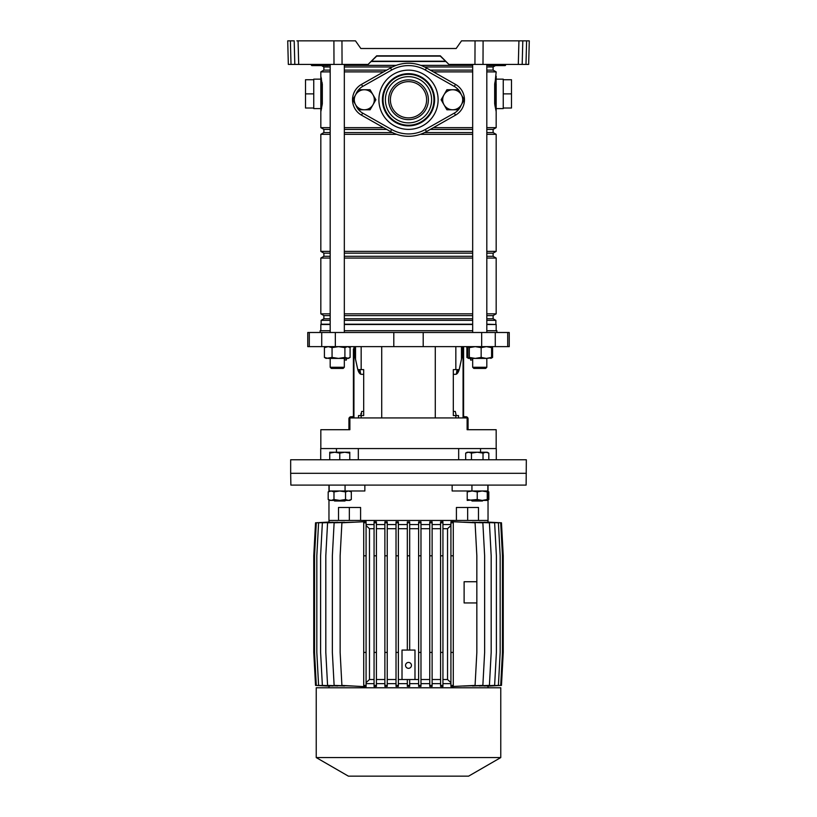 <?xml version="1.0" encoding="UTF-8"?>
<svg xmlns="http://www.w3.org/2000/svg" width="817" height="817" viewBox="0 0 817 817"><rect width="100%" height="100%" fill="white"/><g stroke="black" fill="none" stroke-linecap="round" stroke-linejoin="round"><path stroke-width="1.23" d="M328.863 64.42L328.853 65.013A0.592 0.592 0 0 1 328.26 65.595L311.982 65.595A0.592 0.592 0 0 1 311.389 65.013L319.672 65.013L311.716 64.992L311.379 64.42M504.835 65.595L505.018 65.595A0.592 0.592 0 0 0 505.611 65.013A0.592 0.592 0 0 1 506.193 64.42A0.592 0.592 0 0 0 505.611 64.992L505.621 64.42M505.018 65.595A0.592 0.592 0 0 0 505.611 65.013L497.328 64.992L505.284 65.013L505.018 65.595L488.74 65.595A0.592 0.592 0 0 1 488.147 65.013L496.43 65.013L488.474 64.992L488.137 64.42M328.853 65.013L328.853 64.992A0.592 0.592 0 0 1 329.445 64.42M368.089 64.42L376.688 56.128L440.312 56.128L448.911 64.42L440.312 55.811L376.688 55.811L368.089 64.42L288.34 64.42L287.717 40.85L290.392 40.85L291.015 64.42M334 64.42L333.898 40.85L355.477 40.85L360.838 48.509L456.162 48.509L461.523 40.85L529.283 40.85L528.66 64.42L525.985 64.42L526.608 40.85L529.283 40.85M448.911 64.42L474.943 64.42L475.045 40.85M456.162 48.509L360.838 48.509M522.798 40.85L522.186 64.42L525.985 64.42M522.186 64.42L518.305 64.42L518.928 40.85M483.102 40.85L483 64.42L518.305 64.42M483 64.42L474.943 64.42M287.921 48.509L288.207 59.641M333.898 40.85L298.072 40.85L298.695 64.42M294.814 64.42L294.202 40.85L287.717 40.85M296.877 40.85L298.072 40.85M330.191 70.119L323.889 70.119L323.889 66.974L321.52 65.595L317.823 65.595L322.419 65.595M324.778 65.595L328.077 65.595M320.918 64.42L319.672 64.992L328.526 65.013L320.57 64.992L320.233 65.595L312.063 65.595L311.716 65.013M494.581 65.595L499.177 65.595L495.48 65.595L497.328 65.013L496.082 64.42M497.665 64.42L496.767 65.595M320.826 108.61L320.826 79.147L313.759 79.147L313.759 108.61L320.826 108.61L320.826 111.551L321.204 110.019M496.144 111.48L494.673 103.81L494.673 83.947L496.174 76.206L496.174 79.147L503.241 79.147L503.241 108.61L496.174 108.61M496.093 76.686L496.174 110.642M320.826 330.732L320.826 324.502L330.191 324.502M344.325 324.502L472.675 324.502M371.653 61.214L445.347 61.214M371.367 61.51L445.633 61.51M328.73 65.37L330.191 65.37M344.325 65.37L396.204 65.37M323.889 66.974L330.191 66.974M344.325 66.974L392.415 66.974M344.325 70.119L386.727 70.119M323.889 70.119L320.826 71.886L330.191 71.886M344.325 71.886L383.602 71.886M330.191 132.568L323.889 132.568L323.889 129.423L330.191 129.423M344.325 129.423L386.727 129.423M323.889 129.423L320.826 127.656L330.191 127.656M344.325 127.656L383.602 127.656M344.325 132.568L392.415 132.568M323.889 132.568L320.826 134.335L330.191 134.335M344.325 134.335L396.694 134.335M330.191 256.293L323.889 256.293L323.889 253.147L320.826 251.381L330.191 251.381M344.325 251.381L472.675 251.381M323.889 253.147L330.191 253.147M344.325 253.147L472.675 253.147M344.325 256.293L472.675 256.293M323.889 256.293L320.826 258.07L330.191 258.07M344.325 258.07L472.675 258.07M330.191 318.753L323.889 318.753L323.889 315.607L320.826 313.83L330.191 313.83M344.325 313.83L472.675 313.83M323.889 315.607L330.191 315.607M344.325 315.607L472.675 315.607M344.325 318.753L472.675 318.753M323.889 318.753L321.122 320.346L330.191 320.346M344.325 320.346L472.675 320.346M321.122 320.346L321.122 324.216L330.191 324.216M344.325 324.216L472.675 324.216M322.112 82.476L322.327 103.81L320.826 111.551L320.826 76.206L321.908 82.752A2.941 1.777 180 0 0 320.826 84.131M321.408 109.09L321.653 107.895M321.418 78.728L321.214 77.778M433.398 127.656L472.675 127.656M486.809 127.656L496.174 127.656L496.174 111.551L494.888 105.281M433.398 71.886L472.675 71.886M486.809 71.886L496.174 71.886L494.918 84.202L495.092 105.005A2.941 1.777 180 0 0 496.174 103.626L496.174 84.131A2.941 1.777 180 0 0 495.092 82.752L494.888 82.476M486.809 324.216L496.174 324.502L486.809 324.502M486.809 320.346L495.878 320.346L495.878 324.216M486.809 318.753L493.111 318.753L495.878 320.346M486.809 315.607L493.111 315.607L496.174 313.83L496.174 258.07L486.809 258.07M486.809 313.83L496.174 313.83M486.809 256.293L493.111 256.293L496.174 258.07M486.809 253.147L493.111 253.147L496.174 251.381L496.174 134.335L486.809 134.335M486.809 251.381L496.174 251.381M420.306 134.335L472.675 134.335M424.585 132.568L472.675 132.568M486.809 132.568L493.111 132.568L496.174 134.335M430.273 129.423L472.675 129.423M486.809 129.423L493.111 129.423L496.174 127.656M430.273 70.119L472.675 70.119M486.809 70.119L493.111 70.119L496.174 71.886M424.585 66.974L472.675 66.974M486.809 66.974L493.111 66.974L495.48 65.595M420.796 65.37L472.675 65.37M486.809 65.37L488.27 65.37M496.174 110.407L496.174 109.866M496.082 111.061L495.49 107.66M495.112 82.588L495.47 80.24M495.5 79.995L495.858 77.962M494.673 103.81L494.673 83.947M503.241 93.873L511.493 93.873L511.493 79.739L503.241 79.739M511.493 93.873L511.493 108.018L503.241 108.018M458.388 89.747A15.319 15.319 0 0 0 454.334 86.439L425.32 70.027A34.171 34.171 0 0 0 391.68 70.027L362.666 86.439L361.502 84.386A17.678 17.678 0 0 0 361.502 115.156A17.678 17.678 0 0 1 361.502 84.386L390.516 67.974A36.53 36.53 0 0 1 426.484 67.974L455.498 84.386A17.678 17.678 0 0 1 455.498 115.156L426.484 131.568A36.53 36.53 0 0 1 390.516 131.568A36.53 36.53 0 0 0 408.5 136.296M320.856 111.398L322.082 103.555L322.082 84.202L320.826 76.686M322.112 105.281L321.908 105.005A2.941 1.777 180 0 1 320.826 103.626M321.5 107.752L321.142 109.795M320.918 76.696L321.51 80.097M322.327 83.947L322.327 103.81M313.759 79.739L305.507 79.739L305.507 108.018L313.759 108.018M305.507 93.873L313.759 93.873M350.473 346.633L350.105 348.001M466.527 346.633L467.906 351.77M496.879 332.499L496.879 330.732L486.809 330.732M472.675 330.732L344.325 330.732M393.804 346.633L509.246 346.633L509.246 332.499L307.754 332.499L307.754 346.633L393.804 346.633L393.804 332.499M480.539 452.22L480.539 448.564L458.674 448.564L458.674 459.757M496.174 448.564L496.174 429.711L467.12 429.711L467.12 417.926L349.88 417.926L349.88 429.711L320.826 429.711L320.826 448.564M455.835 417.926L455.835 415.567L453.312 415.567L453.312 369.611L459.195 369.611L461.472 359.194L461.472 346.633M358.51 417.926L358.51 415.567L363.688 415.567L363.688 369.611L357.805 369.611L355.528 359.194L355.528 346.633M359.98 369.611L360.614 374.135M458.674 448.564L336.461 448.564L336.461 452.22M330.191 330.732L320.121 330.732L320.121 332.499M455.835 415.567L458.49 415.567L458.49 417.926M457.02 369.611L456.386 374.135M472.675 359.674L470.766 360.185L470.296 358.418M330.191 358.418L330.191 367.262L344.325 367.262L344.325 359.674L346.234 360.185L346.704 358.418M491.824 459.757L290.668 459.757L290.668 473.309L526.332 473.309L290.668 473.309L290.872 485.094L526.128 485.094L526.332 459.757L491.824 459.757M358.326 459.757L358.326 448.564M336.461 448.564L320.713 448.564L320.713 459.757M496.287 459.757L496.287 448.564L480.539 448.564M343.15 368.436L344.325 367.262L343.15 368.436L331.365 368.436L330.191 367.262M486.809 367.262L485.635 368.436L473.85 368.436L472.675 367.262L486.809 367.262L486.809 358.418M491.201 358.193L492.59 357.417L492.59 347.633L491.201 346.868M490.864 346.633L491.579 347.633L486.37 346.633L481.162 347.633L475.239 346.633L469.326 347.633L468.611 346.633L467.906 347.633L467.906 357.417L468.611 358.418L466.895 357.417L468.131 357.948M466.895 357.417L466.895 348.001M348.522 358.377L344.907 357.417L338.483 358.418L332.059 357.417L326.065 358.418L324.41 357.417L328.24 358.418L347.511 358.418L350.105 357.417L350.105 347.633L347.511 346.633L344.907 347.633L338.483 346.633L332.059 347.633L328.24 346.633L324.41 347.633L325.993 346.674M350.105 347.633L348.45 346.633M348.45 358.418L350.105 357.417M332.059 357.417L332.059 347.633M344.907 357.417L344.907 347.633M324.41 357.417L324.41 347.633M490.864 358.418L491.579 357.417L486.37 358.418L475.239 358.418L481.162 357.417L486.37 358.418L491.967 357.826M468.55 358.418L475.239 358.418L469.326 357.417L469.326 347.633M468.611 358.418L469.326 357.417M491.579 357.417L491.579 347.633M481.162 357.417L481.162 347.633M461.595 351.749L461.595 346.633L461.595 351.749A11.785 4.514 90 0 1 461.472 354.415A11.785 4.514 90 0 0 461.595 351.749L462.463 351.749L462.463 346.633M458.306 369.611A11.785 4.514 90 0 1 456.386 373.461A11.785 4.514 90 0 0 458.306 369.611M463.586 346.633L463.586 417.926M462.463 351.749A11.785 4.514 -90 0 1 461.86 357.642L459.471 368.436A11.785 4.514 -90 0 1 459.277 369.264M459.174 369.611A11.785 4.514 -90 0 1 455.569 374.329L453.312 374.329M456.213 415.567L455.304 411.441L453.312 411.441M466.803 417.926A0.94 0.94 0 0 0 466.18 417.691L464.771 417.691A2.124 2.124 0 0 1 463.586 417.334M463.586 415.567A1.174 1.174 0 0 0 464.771 416.752L465.945 416.752A2.124 2.124 0 0 1 468.07 418.866L468.07 429.711M355.405 346.633L355.405 351.749A11.785 4.514 -90 0 0 355.528 354.415M358.694 369.611A11.785 4.514 -90 0 0 360.614 373.461M355.528 357.642L355.14 357.642A11.785 4.514 90 0 1 354.537 351.749L354.537 346.633M360.787 415.567L361.696 411.441L363.688 411.441M363.688 374.329L361.431 374.329A11.785 4.514 90 0 1 357.826 369.611M357.723 369.264A11.785 4.514 90 0 1 357.529 368.436L355.14 357.642M350.197 417.926A0.94 0.94 0 0 1 350.82 417.691L352.229 417.691A2.124 2.124 0 0 0 353.414 417.334L353.414 348.992M353.414 356.059L353.414 361.369L353.414 356.059M353.414 361.369L353.414 366.077M353.414 373.144L353.414 383.163M353.414 390.24L353.414 400.248M353.414 407.326L353.414 415.567A1.174 1.174 0 0 1 352.229 416.752L351.055 416.752A2.124 2.124 0 0 0 348.93 418.866L348.93 428.537L349.88 428.537M348.93 429.711L348.93 428.537M364.852 485.094L364.852 490.986L329.149 490.986L329.149 485.094M467.661 507.48L467.661 520.449L488.035 520.449L478.486 520.449L478.486 507.48L456.407 507.48L456.407 520.449L360.593 520.449L360.593 507.48L349.339 507.48L349.339 520.449L328.965 520.449L338.514 520.449L338.514 507.48L349.339 507.48M487.851 485.094L487.851 490.986L452.148 490.986L452.148 485.094M467.661 520.449L349.339 520.449M408.5 662.434A2.941 2.941 0 0 0 405.559 665.385A2.941 2.941 0 0 0 408.5 668.326A2.941 2.941 0 0 0 411.441 665.385A2.941 2.941 0 0 0 408.5 662.434M414.985 650.066L414.985 679.519L402.015 679.519L402.015 650.066L414.985 650.066M398.369 528.691L407.326 528.691M398.369 679.519L402.015 679.519M414.985 679.519L418.631 679.519M409.674 528.691L418.631 528.691M407.326 555.795L407.326 521.879L409.674 521.879L409.674 555.795L407.326 555.795L407.326 650.066M409.674 555.795L409.674 650.066M409.674 524.565L418.631 524.565M420.98 685.412L420.98 521.849L418.631 521.879L418.631 686.341L420.98 686.362L420.98 685.412L418.631 685.412M420.98 524.565L429.762 524.565M432.122 685.412L432.122 521.808L429.762 521.859L429.762 686.351L432.122 686.413L432.122 685.412L429.762 685.412M432.122 524.565L440.588 524.565M442.937 685.412L442.937 521.736L440.588 521.818L440.588 686.392L442.937 686.484L442.937 685.412L440.588 685.412M442.937 524.565L450.923 524.565M450.923 555.795L453.282 555.795L453.282 521.695L450.923 521.757L450.923 686.464L453.282 686.515L453.282 685.412L450.923 685.412M452.015 521.695L475.075 522.798L476.842 555.795L476.842 652.426L475.075 685.412L452.015 686.515M463.566 686.045L482.857 685.412L484.634 652.426L484.634 555.795L482.857 522.798L463.566 522.175M472.451 685.984L489.414 685.412L491.18 652.426L491.18 555.795L489.414 522.798L472.451 522.237M479.201 685.974L494.622 685.412L496.389 652.426L496.389 555.795L494.622 522.798L479.201 522.247M484.011 685.994L498.401 685.412L500.167 652.426L500.167 555.795L498.401 522.798L484.011 522.226M486.942 686.035L500.698 685.412L502.465 652.426L502.465 555.795L500.698 522.798L486.942 522.175M488.035 687.771L488.035 686.147L501.464 685.412L503.241 652.426L503.241 555.795L501.464 522.798L488.035 522.114M328.965 522.114L328.965 499.963M330.068 522.175L316.302 522.798L314.535 555.795L314.535 652.426L316.302 685.412L330.068 686.045M332.999 522.226L318.589 522.798L316.822 555.795L316.822 652.426L318.589 685.412L332.999 685.994M337.799 522.247L322.368 522.798L320.601 555.795L320.601 652.426L322.368 685.412L337.799 685.974M344.56 522.237L327.576 522.798L325.809 555.795L325.809 652.426L327.576 685.412L344.56 685.984M353.444 522.175L334.122 522.798L332.356 555.795L332.356 652.426L334.122 685.412L353.444 686.045M366.077 685.412L366.077 521.624L341.904 522.798L340.138 555.795L340.138 652.426L341.904 685.412L363.555 686.597L366.077 686.597L366.077 685.412L363.718 685.412L363.718 686.515L366.077 686.515M366.077 524.565L374.063 524.565M374.063 555.795L376.412 555.795L376.412 521.818L374.063 521.736L374.063 686.484L376.412 686.392L376.412 685.412L374.063 685.412M376.412 524.565L384.878 524.565M387.238 685.412L387.238 521.859L384.878 521.808L384.878 686.413L387.238 686.351L387.238 685.412L384.878 685.412M387.238 524.565L396.02 524.565M398.369 685.412L398.369 521.879L396.02 521.849L396.02 686.362L398.369 686.341L398.369 685.412L396.02 685.412M398.369 524.565L407.326 524.565M398.369 683.645L407.326 683.645M407.326 685.412L407.326 686.341L409.674 686.341L409.674 685.412L407.326 685.412L407.326 679.519M409.674 679.519L409.674 685.412M442.937 683.645L450.923 683.645L450.923 682.603L447.542 679.519L447.542 528.691L450.923 525.607M432.122 683.645L440.588 683.645M420.98 683.645L429.762 683.645M409.674 683.645L418.631 683.645M408.5 687.771L500.77 687.771L500.77 757.573L316.23 757.573L316.23 687.771L408.5 687.771M316.23 757.573L348.399 776.15L468.601 776.15L500.77 757.573M387.238 683.645L396.02 683.645M376.412 683.645L384.878 683.645M366.077 683.645L374.063 683.645M328.965 687.771L328.965 686.106L315.536 685.412L313.759 652.426L313.759 555.795L315.536 522.798L328.965 522.073M387.238 679.519L396.02 679.519M387.238 528.691L396.02 528.691M420.98 679.519L429.762 679.519M420.98 528.691L429.762 528.691M432.122 679.519L440.588 679.519M432.122 528.691L440.588 528.691M376.412 679.519L384.878 679.519M376.412 528.691L384.878 528.691M366.077 682.634L369.478 679.519L374.063 679.519M369.478 679.519L369.478 528.691L374.063 528.691M369.478 528.691L366.077 525.586M366.077 521.695L363.718 521.695L363.718 522.798L366.077 522.798M442.937 679.519L447.542 679.519M442.937 528.691L447.542 528.691M476.842 581.735L464.117 581.735L464.117 602.946L476.842 602.946M453.282 522.798L450.923 522.798M453.282 555.795L453.282 652.426L450.923 652.426M453.282 652.426L453.282 685.412M442.937 652.426L440.588 652.426M442.937 555.795L440.588 555.795M442.937 522.798L440.588 522.798M366.077 652.426L363.718 652.426L363.718 685.412M366.077 555.795L363.718 555.795L363.718 652.426M363.718 555.795L363.718 522.798M387.238 652.426L384.878 652.426M387.238 555.795L384.878 555.795M387.238 522.798L384.878 522.798M376.412 522.798L374.063 522.798M376.412 555.795L376.412 652.426L374.063 652.426M376.412 652.426L376.412 685.412M432.122 555.795L429.762 555.795M432.122 652.426L429.762 652.426M432.122 522.798L429.762 522.798M420.98 555.795L418.631 555.795M420.98 652.426L418.631 652.426M420.98 522.798L418.631 522.798M409.674 522.798L407.326 522.798M398.369 555.795L396.02 555.795M398.369 652.426L396.02 652.426M398.369 522.798L396.02 522.798M488.035 491.436L488.811 491.885L488.035 491.487M488.035 499.912L488.811 499.514L488.811 491.885M351.32 499.514L348.43 500.413L345.54 499.514L339.76 500.413L333.979 499.514L331.089 500.413L328.189 499.514L329.741 500.413L349.778 500.413L351.32 499.514L351.32 491.885L348.43 490.986L345.54 491.885L339.76 490.986L333.979 491.885L331.089 490.986L328.189 491.885L329.741 490.986M328.189 499.514L328.189 491.885M333.979 499.514L333.979 491.885M345.54 499.514L345.54 491.885M487.259 499.514L482.244 500.413L477.24 499.514L467.222 500.413L467.222 499.514L472.236 500.413L487.259 500.413L487.259 491.885L482.244 490.986L477.24 491.885L472.236 490.986L467.222 491.885L467.222 490.986M487.259 490.986L487.259 491.885M477.24 499.514L477.24 491.885M467.222 499.514L467.222 491.885M345.53 500.413L344.948 501.005L334.572 501.005L333.99 500.413M349.778 453.108L344.764 452.22L349.778 452.22L349.778 459.757M329.741 453.108L329.741 452.22L344.764 452.22L339.76 453.108L334.756 452.22L329.741 453.108L329.741 459.757M339.76 453.108L339.76 459.757M483.01 500.413L482.428 501.005L472.052 501.005L471.47 500.413M465.68 453.108L467.222 452.22L487.259 452.22L488.811 453.108L485.911 452.22L483.021 453.108L477.24 452.22L471.46 453.108L468.57 452.22L465.68 453.108L465.68 459.757M471.46 453.108L471.46 459.757M483.021 453.108L483.021 459.757M488.811 453.108L488.811 459.757M408.5 79.882A19.884 19.884 0 0 1 428.384 99.766A19.884 19.884 0 0 1 408.5 119.65A19.884 19.884 0 0 1 388.616 99.766A19.884 19.884 0 0 1 408.5 79.882M408.5 117.883A18.117 18.117 0 0 0 426.617 99.766A18.117 18.117 0 0 0 408.5 81.649A18.117 18.117 0 0 0 390.383 99.766A18.117 18.117 0 0 0 408.5 117.883M391.68 70.027L390.516 67.974A36.53 36.53 0 0 1 426.484 67.974L425.32 70.027M391.68 129.515L390.516 131.568L361.502 115.156L362.666 113.103L391.68 129.515A34.171 34.171 0 0 0 425.32 129.515L426.484 131.568M446.909 109.784L441.119 99.766L446.909 89.747L458.47 89.747L464.25 99.766L461.36 104.78L458.47 109.784L446.909 109.784M444.019 104.78A10.018 10.018 0 0 0 461.36 104.78A10.018 10.018 0 0 0 452.689 89.747A10.018 10.018 0 0 0 444.019 104.78M358.53 109.784L352.75 99.766L358.53 89.747L370.091 89.747L375.881 99.766L370.091 109.784L358.53 109.784M355.64 104.78A10.018 10.018 0 0 0 372.981 104.78A10.018 10.018 0 0 0 364.311 89.747A10.018 10.018 0 0 0 355.64 104.78M328.526 64.992L328.189 65.595M341.955 40.85L342.057 64.42M320.019 65.595L319.335 64.42M488.811 65.595L488.474 65.013M381.723 417.926L381.723 346.633M455.835 369.611L455.835 346.633M361.165 369.611L361.165 346.633M423.196 346.633L423.196 332.499M335.338 346.633L335.338 332.499M321.724 346.633L321.724 332.499M309.296 346.633L309.296 332.499M507.704 346.633L507.704 332.499M495.276 346.633L495.276 332.499M481.662 346.633L481.662 332.499M361.165 417.926L361.165 415.567M435.277 417.926L435.277 346.633M463.065 417.926L463.065 346.633M467.12 428.537L468.07 428.537M353.935 346.633L353.935 417.926M354.537 351.749L355.405 351.749M361.686 413.8L360.787 413.8M345.06 490.986L345.06 485.094M471.94 490.986L471.94 485.094M408.5 73.683A26.083 26.083 0 0 1 434.583 99.766A26.083 26.083 0 0 1 408.5 125.859A26.083 26.083 0 0 1 382.417 99.766A26.083 26.083 0 0 1 408.5 73.683M408.5 70.15A29.616 29.616 0 0 1 438.116 99.766A29.616 29.616 0 0 1 408.5 129.382A29.616 29.616 0 0 1 378.884 99.766A29.616 29.616 0 0 1 408.5 70.15M408.5 125.215A25.45 25.45 0 0 1 383.05 99.766A25.45 25.45 0 0 1 408.5 74.316A25.45 25.45 0 0 1 433.95 99.766A25.45 25.45 0 0 1 408.5 125.215M408.5 122.867A23.101 23.101 0 0 1 385.399 99.766A23.101 23.101 0 0 1 408.5 76.665A23.101 23.101 0 0 1 431.601 99.766A23.101 23.101 0 0 1 408.5 122.867M425.32 129.515L454.334 113.103A15.319 15.319 0 0 0 458.388 109.784M458.654 109.468A15.319 15.319 0 0 0 461.125 105.189M461.125 94.343A15.319 15.319 0 0 0 458.654 90.074M362.666 86.439A15.319 15.319 0 0 0 358.612 89.747M358.346 90.074A15.319 15.319 0 0 0 355.875 94.343M355.875 105.189A15.319 15.319 0 0 0 358.346 109.468M358.612 109.784A15.319 15.319 0 0 0 362.666 113.103M455.498 84.386L454.334 86.439M455.498 115.156L454.334 113.103M311.389 65.013L310.807 64.42M488.147 65.013L487.555 64.42M320.826 251.381L320.826 134.335M320.826 313.83L320.826 258.07M320.826 127.656L320.826 111.551M320.826 76.206L320.826 71.886M493.111 318.753L493.111 315.607M493.111 256.293L493.111 253.147M493.111 132.568L493.111 129.423M493.111 70.119L493.111 66.974M496.174 330.732L496.174 324.502M344.325 64.42L344.325 332.499M344.325 358.418L344.325 367.262M330.191 64.42L330.191 332.499M472.675 64.42L472.675 332.499M472.675 358.418L472.675 367.262M486.809 64.42L486.809 332.499M491.007 346.674L491.967 347.235M488.035 485.094L488.035 522.073M328.965 485.094L328.965 491.436M488.035 499.963L488.811 499.514M349.778 490.986L351.32 491.885"/></g></svg>
